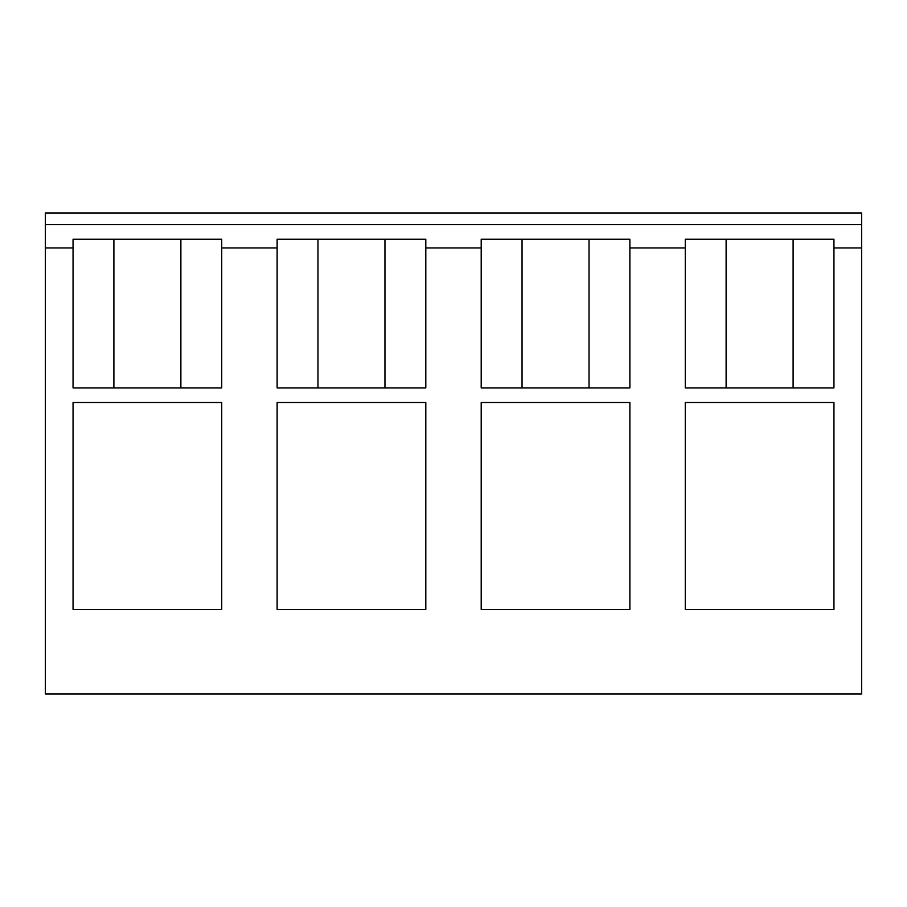 <?xml version="1.0" encoding="UTF-8"?>
<svg xmlns="http://www.w3.org/2000/svg" width="907" height="907" viewBox="0 0 907 907"><rect width="100%" height="100%" fill="white"/><g stroke="black" fill="none" stroke-linecap="round" stroke-linejoin="round"><path stroke-width="1.36" d="M277.123 402.481L277.123 609.47L277.123 402.481L425.802 402.481L425.802 609.47L425.802 402.481M277.123 609.47L425.802 609.47M833.952 247.962L833.952 387.901L685.273 387.901L685.273 247.962L629.877 247.962L629.877 387.901L481.198 387.901L481.198 247.962L425.802 247.962L425.802 387.901L277.123 387.901L277.123 247.962L221.727 247.962L221.727 387.901L73.048 387.901L73.048 247.962L45.35 247.962L45.35 694.014L861.65 694.014L861.65 247.962L833.952 247.962L833.952 239.221L685.273 239.221L685.273 247.962M481.198 402.481L481.198 609.47L481.198 402.481L629.877 402.481L629.877 609.47L629.877 402.481M481.198 609.47L629.877 609.47M73.048 402.481L73.048 609.47L73.048 402.481L221.727 402.481L221.727 609.47L221.727 402.481M73.048 609.47L221.727 609.47M685.273 402.481L685.273 609.47L685.273 402.481L833.952 402.481L833.952 609.47L833.952 402.481M685.273 609.47L833.952 609.47M861.65 247.962L861.65 212.986L45.35 212.986L45.35 224.641L861.65 224.641L45.35 224.641L45.35 247.962M384.953 239.221L384.953 387.901M317.972 387.901L317.972 239.221M277.123 247.962L277.123 239.221L425.802 239.221L425.802 247.962M589.028 239.221L589.028 387.901M522.047 387.901L522.047 239.221M481.198 247.962L481.198 239.221L629.877 239.221L629.877 247.962M180.878 239.221L180.878 387.901M113.897 387.901L113.897 239.221M73.048 247.962L73.048 239.221L221.727 239.221L221.727 247.962M793.103 239.221L793.103 387.901M726.122 387.901L726.122 239.221M319.389 224.641L383.536 224.641M523.464 224.641L587.611 224.641M115.314 224.641L179.461 224.641M727.539 224.641L791.686 224.641"/></g></svg>
